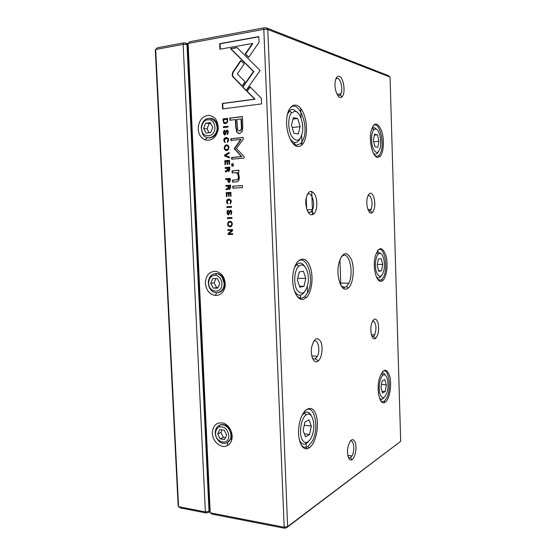 <?xml version="1.0" encoding="UTF-8"?>
<svg xmlns="http://www.w3.org/2000/svg" width="556" height="556" viewBox="0 0 556 556"><rect width="100%" height="100%" fill="white"/><g stroke="black" fill="none" stroke-linecap="round" stroke-linejoin="round"><path stroke-width="0.83" d="M209.681 511.638L208.055 512.625L205.942 512.931L180.373 507.941L178.559 506.697L178.129 505.418L155.326 50.332L155.666 49.477L178.559 506.697L205.379 511.909L183.139 44.362L155.666 49.477L157.411 47.781L183.598 42.875L188.004 43.597M187.601 44.654L186.969 44.459L209.021 511.395L209.605 511.04M306.273 448.782L306.036 442.611M300.594 299.107L300.448 295.215M294.763 145.199L294.659 142.503M317.949 361.233L317.935 360.844M312.597 214.692L311.742 191.347M185.822 42.937L186.969 44.459L183.139 44.362L183.598 42.875M205.942 512.931L205.379 511.909L209.021 511.395L208.055 512.625M344.199 288.835L344.143 287.146M380.429 400.299L381.492 399.236M227.397 122.396L227.619 118.359L222.998 118.921L223.727 123.147L225.465 123.717L227.397 122.396M229.169 182.653L230.351 180.533L230.254 178.372L225.646 178.705L225.68 179.532L227.703 179.386L228.106 182.076L229.169 182.653M229.531 189.506L230.65 187.372L230.552 185.176L225.945 185.489L225.979 186.316L228.057 186.177L228.106 187.219L227.689 188.505L226.097 188.977L226.139 189.867L227.745 189.374L228.398 188.442L229.531 189.506M223.866 140.355L224.2 141.808L225.284 142.496L224.395 140.3L226.167 138.395L227.96 139.146L227.446 142.26L228.641 139.938L228.307 138.541L226.111 137.506C224.561 137.7 223.811 138.646 223.866 140.355L224.263 140.404C224.207 138.701 224.951 137.749 226.5 137.554L227.015 137.54M232.894 71.995L232.151 74.712L232.519 76.318L241.895 86.076L244.994 81.649L237.329 73.927L244.174 63.954L240.741 60.521L232.894 71.995L233.291 72.106L241.019 60.799M224.596 155.034L224.638 155.951L229.357 157.862L229.315 156.959L225.333 155.458L229.155 153.366L229.114 152.427L224.596 155.034L229.128 152.685M229.461 160.316L224.846 160.719L225.02 164.652L225.569 164.604L225.43 161.504L227.001 161.365L227.126 164.27L227.675 164.228L227.543 161.316L228.954 161.198L229.086 164.235L229.635 164.194L229.461 160.316M228.745 171.519L229.857 169.358L229.76 167.154L225.145 167.537L225.187 168.364L227.265 168.197L226.897 170.539L225.305 171.039L225.34 171.929L226.952 171.408L227.606 170.463L228.745 171.519M227.612 212.58L228.426 211.12L228.321 210.237C227.411 210.279 226.987 211.078 227.07 212.635L227.453 214.234L228.572 214.901L230.497 211.085L231.31 212.427L230.775 214.595L231.824 212.482L231.435 210.849L230.42 210.21L229.524 210.919L228.474 214.046L227.612 212.58M238.83 170.164L232.088 170.866L232.179 172.923L235.89 172.638L237.725 173.833L238.343 176.495C238.441 178.657 237.753 179.776 236.272 179.838L232.498 180.109L232.582 182.125L236.564 181.847C238.496 181.715 239.4 180.068 239.268 176.912L238.503 173.437L237.746 172.409L238.913 172.193L238.83 170.164M242.597 86.979L245.988 90.531L260.132 70.459L236.946 47.496L230.483 48.629L253.446 71.488L242.597 86.979L242.979 87.077L253.828 71.599L230.872 48.754L237.113 47.663M242.451 185.551L232.762 186.197L232.846 188.213L242.534 187.58L242.451 185.551M224.075 132.724L224.895 131.181L224.791 130.299C223.873 130.396 223.449 131.237 223.533 132.808L223.873 134.323L225.041 135.018L226.973 131.014L227.793 132.335L227.251 134.573L228.307 132.356L227.967 130.813L226.897 130.132L225.993 130.91L224.944 134.156L224.075 132.724M227.578 224.158L228.016 225.833C230.274 227.633 231.713 227.015 232.325 223.978L231.901 222.31C229.628 220.496 228.189 221.114 227.578 224.158L227.967 224.137C227.918 222.407 228.606 221.441 230.024 221.253M284.227 528.2L263.808 29.343L188.095 43.438L210.224 512.847L283.866 527.164L287.626 526.588L400.674 441.339L390.076 77.062L267.777 29.468L287.626 526.588L286.403 527.866L284.227 528.2L212.024 514.112L210.224 512.847L209.626 511.506L187.587 44.348L189.832 41.707L264.079 27.8L266.38 27.876L388.401 75.644L390.076 77.062M212.357 433.249C212.906 425.229 216.652 421.872 223.602 423.172C229.614 425.215 233.728 433.965 231.602 440.289C230.775 442.743 229.364 444.501 227.355 445.565C221.281 449.019 212.475 441.686 212.357 433.249M205.372 283.254C205.79 275.366 209.285 271.377 215.86 271.279C222.4 273.184 225.521 278.153 225.215 286.194C223.894 292.331 220.6 295.417 215.325 295.451C209.529 294.332 206.206 290.267 205.372 283.254M198.186 129.02C198.555 120.993 201.974 116.426 208.437 115.307C214.922 116.128 218.209 120.61 218.286 128.777C216.527 137.492 212.142 141.196 205.136 139.897C200.973 138.11 198.659 134.482 198.186 129.02M226.591 201.772L226.959 203.294L228.002 203.955L227.119 201.745L228.884 199.951L230.636 200.723L230.156 203.823L231.345 201.592L230.969 200.118L228.822 199.069C227.279 199.187 226.535 200.09 226.591 201.772L226.98 201.772C226.924 200.09 227.668 199.187 229.211 199.069L229.246 199.069M230.872 192.369L226.264 192.654L226.431 196.56L226.98 196.525L226.848 193.446L228.412 193.349L228.537 196.24L229.086 196.205L228.954 193.314L230.358 193.231L230.49 196.247L231.039 196.219L230.872 192.369M259.054 42.346L258.818 36.592L219.69 43.688L219.933 49.22L252.403 43.479L245.224 53.932L248.685 57.365L259.054 42.346M224.2 147.952L224.575 149.522C226.834 151.357 228.294 150.676 228.975 147.486L228.606 145.929C226.341 144.08 224.874 144.755 224.2 147.952L224.596 148C224.568 145.971 225.458 144.935 227.272 144.901M233.242 163.707L231.782 163.832L231.887 166.188L233.346 166.07L233.242 163.707M232.505 229.586L227.904 229.739L227.939 230.497L231.838 230.372L228.071 233.548L228.12 234.556L232.714 234.423L232.679 233.68L228.933 233.791L232.554 230.761L232.505 229.586M223.345 126.775L223.38 127.609L228.002 127.081L227.967 126.247L223.345 126.775L227.974 126.351M227.369 217.73L227.411 218.55L232.012 218.362L231.97 217.535L227.369 217.73L231.977 217.542M234.333 148.681L241.387 156.604L231.609 157.48L231.685 159.204L244.063 158.112L243.987 156.368L236.397 148.494L243.257 139.202L243.18 137.436L230.789 138.736L230.865 140.466L240.672 139.452L234.333 148.681M242.437 131.126L242.777 125.461L242.402 116.558L229.788 118.081L229.878 120.256L235.403 119.596L235.695 126.351L236.696 132.119L239.678 133.669L242.437 131.126M226.883 206.693L226.917 207.513L231.525 207.284L231.491 206.457L226.883 206.693L231.491 206.471M261.563 103.896L261.334 98.259L249.908 86.722L246.781 91.149L254.662 99.142L222.337 103.451L222.581 108.92L261.563 103.896M346.409 289.064C340.925 290.927 336.137 276.158 338.59 264.225C342.176 252.104 346.423 250.457 351.336 259.277C354.909 268.145 353.296 283.921 348.313 288.05L346.409 289.064M339.243 76.374C337.263 75.922 335.921 77.673 335.219 81.628C333.774 89.905 338.847 100.775 342.1 96.702C345.888 93.262 343.705 77.444 339.243 76.374M352.143 459.506L351.962 459.624C348.654 461.973 346.242 453.251 348.23 445.863C350.739 438.698 353.143 437.697 355.437 442.847C356.98 448.101 355.152 457.491 352.143 459.506M371.206 213.198C368.246 213.608 365.785 204.386 367.224 198.012C369.094 192.008 371.276 191.605 373.771 196.803C375.508 203.552 375.078 208.82 372.492 212.614L371.206 213.198M311.84 214.825C308.177 215.221 304.869 206.387 306.002 198.951C308.01 190.687 310.964 189.207 314.856 194.524C317.81 200.049 317.33 210.648 313.966 213.817L311.84 214.825M375.119 338.694C372.04 340.286 369.643 330.973 371.436 324.141C373.59 317.907 375.78 317.406 377.99 322.633C379.317 329.513 378.539 334.761 375.668 338.375L375.119 338.694M317.212 361.629C313.452 363.457 310.178 354.999 311.68 347.041C314.14 338.222 317.163 336.429 320.756 341.662C323.335 347.215 321.889 358.224 318.157 361.073L317.212 361.629M377.552 157.397C372.826 157.306 368.767 141.69 370.97 131.459C373.882 121.924 377.385 121.618 381.479 130.535C384.564 139.167 383.793 152.9 379.998 156.458L377.552 157.397M297.62 146.43C291.316 146.068 285.304 130.855 286.799 118.24C288.105 104.41 296.897 100.74 302.346 110.873C307.913 120.603 307.864 138.819 302.255 144.56C300.859 146.019 299.316 146.645 297.62 146.43M381.319 281.232C376.447 282.99 372.464 267.471 375.168 256.594C378.497 246.704 382.014 246.12 385.725 254.856C388.401 263.377 386.809 277.222 382.709 280.502L381.319 281.232M303.374 299.295C296.994 301.324 291.045 287.327 293.005 274.059C294.805 259.596 304.09 254.391 308.983 264.197C314.05 273.538 312.507 292.275 306.154 297.766L303.374 299.295M385.009 402.329C379.894 406.109 376.044 390.041 379.428 378.33C383.23 368.169 386.712 367.599 389.867 376.62C391.987 385.419 389.443 399.528 385.148 402.238L385.009 402.329M308.976 447.976C302.374 452.577 296.473 439.066 299.191 424.701C301.748 409.306 311.562 403.218 315.579 413.581C319.825 423.408 316.26 443.292 309.275 447.788L308.976 447.976M339.911 259.423L340.793 285.145M400.674 441.339L286.403 527.866M304.514 411.329C313.695 401.502 320.117 427.119 312.326 441.255L307.857 446.642C305.209 448.122 302.881 447.358 300.879 444.348M306.724 414.498L306.092 414.887C301.282 418.105 298.78 432.297 301.908 439.073C304.903 446.079 311.409 441.589 313.236 431.699C315.342 421.872 311.582 411.662 306.724 414.498M305.473 436.821L309.56 434.493L311.304 426.07L309.011 419.856L304.91 422.039L303.11 430.573L305.473 436.821M302.116 415.193L305.015 412.476C307.544 411.343 309.636 412.434 311.29 415.749M308.497 441.561C304.931 445.655 301.894 445.12 299.378 439.97M304.354 433.861L309.56 434.493M304.229 425.257L311.304 426.07M382.361 371.79C388.713 365.716 392.105 389.228 386.357 398.617L384.057 401.265C382.813 401.988 381.645 401.731 380.547 400.508M296.64 262.988C305.369 251.222 315.203 277.138 308.094 291.844L304.862 296.619L302.249 298.044C300.177 298.482 298.238 297.571 296.445 295.312M377.538 250.603C383.737 243.667 388.908 267.248 383.522 277.034L381.673 279.55L380.36 280.231L377.635 279.237M289.002 109.706C296.848 96.063 309.831 124.266 303.291 139.389L300.845 143.524L296.48 145.276L292.525 142.996M372.728 126.302C378.629 118.518 385.461 143.205 380.422 153.234L378.886 155.576L376.586 156.451L374.862 155.597M383.327 375.029L383.021 375.21C380.054 377.128 378.24 387.164 379.79 393.342C382.055 399.458 384.474 399.097 387.052 392.258C389.471 384.293 387.025 372.742 383.327 375.029M382.5 393.064L385.204 391.528L386.357 384.815L384.835 379.567L382.125 381.013L380.943 387.789L382.5 393.064M383.021 375.21L381.52 373.632L381.868 373.423C383.237 372.791 384.439 373.423 385.475 375.328M384.092 397.484C382.472 399.639 380.916 399.792 379.428 397.943M301.088 264.99L298.753 266.206C294.305 270.112 293.297 283.65 297.008 290.017C301.825 295.736 305.508 293.526 308.045 283.365C309.588 274.351 305.765 264.017 301.088 264.99M299.795 287.16L304 286.312L305.786 278.424L303.43 271.272L299.218 271.96L297.37 279.953L299.795 287.16M294.527 267.436L296.695 264.468L299.35 263.106C301.359 262.884 303.138 264.024 304.702 266.526M304.549 291.879C301.06 296.689 297.668 296.341 294.381 290.837M379.616 253.397L378.441 253.974C375.578 256.288 374.459 266.227 376.419 272.169C379.06 278.049 381.506 277.666 383.751 271.008C385.697 263.627 383.147 252.542 379.616 253.397M378.768 271.328L381.527 270.772L382.709 264.413L381.159 258.547L378.386 258.999L377.177 265.42L378.768 271.328M378.441 253.974L376.808 252.528L378.143 251.875L381.159 253.849M381.228 275.964C379.658 278.347 378.017 278.605 376.308 276.728M295.285 111.276L291.671 112.611C287.695 116.711 287.806 129.986 291.865 136.581C296.925 142.753 300.497 141.071 302.575 131.536C303.764 123.029 299.886 112.034 295.285 111.276M293.957 133.273L298.28 133.996L300.122 126.664L297.696 118.525L293.359 117.643L291.462 125.058L293.957 133.273M287.389 114.501L289.419 111.026C290.663 109.706 292.039 109.212 293.533 109.525L297.46 112.451M300.177 138.548C297.258 143.789 293.853 143.844 289.968 138.722M375.821 128.992L373.91 129.659C371.234 132.175 370.72 142.1 372.972 148.091C375.877 154.075 378.309 153.859 380.262 147.444C381.854 140.522 379.234 129.451 375.821 128.992M374.952 146.812L377.774 147.284L378.983 141.293L377.399 134.781L374.563 134.204L373.326 140.244L374.952 146.812M373.91 129.659L372.159 128.311L374.334 127.567L376.586 129.326M378.212 151.948C376.808 154.499 375.189 154.902 373.347 153.171M381.965 391.25L385.204 391.528M381.527 384.432L386.357 384.815M299.489 286.264L304 286.312M297.731 278.375L305.786 278.424M378.615 270.772L381.527 270.772M377.364 264.441L382.709 264.413M292.206 127.519L300.122 126.664M292.998 119.067L297.696 118.525M373.702 141.78L378.983 141.293M374.383 135.073L377.399 134.781M313.591 341.328C317.733 337.992 320.736 349.932 317.427 356.306L314.967 359.079L312.639 358.564M372.541 321.055L373.903 321.243C376.342 324.683 376.586 329.228 374.647 334.886L373.562 336.29L372.033 336.47M307.176 194.544C311.2 190.395 315.627 202.94 312.583 209.563L311.256 211.655L309.567 212.434L308.017 211.885M367.996 195.469L369.99 195.983C372.318 199.812 372.694 204.274 371.123 209.383L370.22 210.71L368.614 211.044M350.162 441.2C353.755 438.83 355.194 450.68 351.983 455.962L350.419 457.762L348.424 457.539M337.819 95.625L340.133 95.278L341.036 93.776C343.024 89.287 340.884 79.105 337.749 78.347L335.914 78.869M219.662 425.159C222.817 423.797 225.826 424.666 228.704 427.752C230.392 429.816 231.324 432.193 231.484 434.868L231.039 438.378L227.3 442.722M230.914 435.139C231.532 442.91 223.109 446.336 218.258 440.435C215.804 437.461 214.88 434.16 215.485 430.518C216.103 427.828 217.521 426.028 219.724 425.138C222.72 424.2 225.521 425.166 228.127 428.016C229.823 430.087 230.754 432.457 230.914 435.139M228.787 435.383C227.599 429.058 224.464 426.25 219.384 426.959C217.528 427.71 216.34 429.225 215.818 431.491C213.372 442.041 229.447 447.024 228.787 435.383M220.148 438.879L224.659 439.483L226.716 435.112L224.235 430.149L219.717 429.579L217.688 433.937L220.148 438.879L223.387 437.343L225.534 437.621M222.136 429.885L220.94 432.436L217.688 433.937M220.94 432.436L223.387 437.343M215.13 273.663C218.216 273.232 220.801 274.518 222.9 277.507L224.687 283.192L224.582 285.346C223.769 289.509 221.629 291.928 218.147 292.609M210.807 118.254C213.219 118.609 215.102 120.02 216.465 122.487L217.66 128.811C216.527 135.052 213.421 138.069 208.34 137.846M224.103 283.289C224.819 292.108 214.679 296.174 210.258 289.002C208.778 286.736 208.159 284.227 208.389 281.468C209.299 276.207 212.017 273.615 216.534 273.684C218.862 274.032 220.788 275.331 222.31 277.597L224.103 283.289M221.941 283.414C221.413 278.883 219.293 276.186 215.582 275.338C211.78 275.269 209.501 277.451 208.729 281.885C207.332 292.817 222.657 294.75 221.941 283.414M213.226 288.105L217.778 288.168L219.849 283.393L217.34 278.57L212.788 278.542L210.745 283.31L213.226 288.105L218.042 287.57M217.09 127.081C217.882 136.755 206.471 141.843 202.523 133.767L201.209 127.637C202.46 120.471 205.984 117.441 211.78 118.553L215.86 122.383L217.09 127.081M214.894 127.095C214.595 123.536 213.108 121.138 210.432 119.915C205.56 118.977 202.592 121.521 201.536 127.56C200.57 138.833 215.638 138.465 214.894 127.095M206.109 133.044L210.703 132.536L212.788 127.338L210.251 122.661L205.657 123.21L203.6 128.394L206.109 133.044M215.909 278.563L214.095 282.782L210.745 283.31M214.095 282.782L216.562 287.549M210.738 123.557L205.657 123.21M209.098 123.752L207.047 128.902L203.6 128.394M207.047 128.902L209.105 132.717M266.38 27.876L267.777 29.468L263.808 29.343L264.079 27.8M341.328 256.538L343.726 255.197C350.085 253.744 353.672 273.872 348.862 283.178L346.548 286.444L344.817 287.362L341.321 286.062M230.302 226.855L228.398 225.812L227.967 224.137M230.08 222.136L231.928 222.9L232.206 223.971C232.241 225.284 231.595 225.951 230.267 225.965M228.106 224.131L228.391 225.215C230.142 226.521 231.289 226.111 231.824 223.992L231.539 222.921C229.795 221.594 228.648 221.997 228.106 224.131M228.002 203.892L226.98 201.772M230.538 203.725L231.025 200.73L229.28 199.951M230.504 202.954L230.121 202.947M224.951 135.025L223.929 132.87L224.86 130.431M227.571 134.476L228.189 132.391L227.981 131.473L227.244 131.056M227.536 133.787L227.147 133.732M225.055 134.17L226.389 130.973L227.341 130.187M226.82 196.532L226.653 192.661L230.872 192.397M226.653 192.661L226.264 192.654M228.926 196.212L228.801 193.356L228.412 193.349M230.879 196.226L230.747 193.238L230.358 193.231M233.235 188.185L233.152 186.211L242.451 185.593M233.152 186.211L232.762 186.197M220.329 49.15L220.093 43.82L258.832 36.8M220.093 43.82L219.69 43.688M248.789 57.205L245.606 54.05L252.785 43.611L252.403 43.479M245.606 54.05L245.224 53.932M226.32 150.579L224.971 149.571L224.596 148M227.251 145.79L228.613 146.576L228.857 147.576C228.815 149.147 227.981 149.849 226.348 149.675M224.735 147.896L224.978 148.904C226.723 150.224 227.884 149.766 228.46 147.528L228.224 146.527C226.487 145.199 225.326 145.651 224.735 147.896M246.113 90.35L242.979 87.077M230.872 48.754L230.483 48.629M253.828 71.599L253.446 71.488M232.276 166.161L232.172 163.867L233.249 163.777M232.172 163.867L231.782 163.832M232.568 172.895L232.477 170.887L238.83 170.268M232.477 170.887L232.088 170.866M232.971 182.097L232.881 180.13L236.661 179.859C238.135 179.796 238.83 178.678 238.726 176.516L238.114 173.861L236.328 172.659M232.881 180.13L232.498 180.109M232.714 234.41L228.502 234.528L228.46 233.527L232.22 230.351L228.328 230.476L228.294 229.725M228.328 230.476L227.939 230.497M232.22 230.351L231.838 230.372M228.46 233.527L228.071 233.548M228.502 234.528L228.12 234.556M228.738 214.88L227.842 214.227L227.46 212.628L228.391 210.286M231.087 214.519L231.699 212.42L231.463 211.454L230.497 211.085M231.053 213.754L230.664 213.761M228.474 214.046L230.65 210.224M225.576 168.336L225.541 167.564L229.767 167.217M225.729 171.762L225.694 171.067L227.286 170.567L227.703 169.267L227.654 168.225L227.265 168.197M228.794 171.512L227.606 170.463M229.218 168.037L227.828 168.148L228.071 170.338L228.641 170.636L229.218 168.037L229.607 168.065L229.656 169.281L228.794 170.643M225.541 167.564L225.145 167.537M225.694 171.067L225.305 171.039M223.769 127.567L223.734 126.837M225.409 164.618L225.236 160.754L229.468 160.385M225.236 160.754L224.846 160.719M227.515 164.242L227.39 161.4L227.001 161.365M229.475 164.201L229.343 161.233L228.954 161.198M227.793 218.536L227.758 217.723M229.35 157.737L225.027 155.986L224.985 155.068M225.027 155.986L224.638 155.951M232.074 159.169L231.998 157.515L241.77 156.639L234.722 148.73L241.054 139.507L240.672 139.452M235.098 149.508L234.715 149.467M241.77 156.639L241.387 156.604M231.998 157.515L231.609 157.48M231.254 140.425L231.185 138.785L243.187 137.534M231.185 138.785L230.789 138.736M235.028 147.889L234.646 147.847M230.267 120.207L230.177 118.15L242.409 116.67M238.885 133.69L237.078 132.175L236.085 126.414L235.793 119.665L235.403 119.596M241.012 118.928L236.856 119.422L237.732 130.034L239.434 130.869C241.075 130.729 241.693 128.922 241.29 125.434L241.012 118.928L241.394 118.998L241.672 125.503C242.075 128.985 241.457 130.792 239.817 130.931L239.017 130.882M230.177 118.15L229.788 118.081M242.02 85.902L232.915 76.415L232.54 74.817L233.291 72.106M233.513 77.291L233.117 77.194M227.307 207.492L227.272 206.686M225.277 142.496L224.263 140.404M227.835 142.134L228.537 139.959L228.349 139.195L227.001 138.43M227.8 141.426L227.411 141.377M226.368 186.288L226.334 185.502L230.552 185.218M226.521 189.707L226.487 188.991L228.078 188.519L228.495 187.233L228.446 186.19L228.057 186.177M229.635 189.499L228.398 188.442M230.003 186.045L228.62 186.135L228.87 188.331L229.433 188.623L230.003 186.045L230.392 186.058L230.448 187.275L229.656 188.63M226.334 185.502L225.945 185.489M226.487 188.991L226.097 188.977M226.07 179.505L226.035 178.726L230.254 178.42M229.204 182.653L228.495 182.09L228.092 179.407L227.703 179.386M229.76 179.24L228.273 179.345L228.509 181.471L229.114 181.777L229.76 179.24L230.149 179.254L230.198 180.457L229.294 181.784M226.035 178.726L225.646 178.705M224.999 123.731L223.832 122.779L223.387 118.991L227.626 118.477M227.147 119.262L223.581 119.686L223.894 122.153L225.423 122.841C226.646 122.667 227.237 121.868 227.202 120.457L227.147 119.262L227.543 119.331L227.592 120.52C227.633 121.938 227.036 122.73 225.819 122.904L225.034 122.855M223.387 118.991L222.998 118.921M222.97 108.872L222.734 103.534L255.044 99.225L247.17 91.247L250.172 86.986M247.17 91.247L246.781 91.149M255.044 99.225L254.662 99.142M222.734 103.534L222.337 103.451M381.36 399.229L380.38 400.209M343.775 287.23L343.823 288.647M300.692 108.378L301.06 118.261M301.706 135.518L302.047 144.768M307.329 286.59L307.565 292.949M306.224 197.63L306.62 208.41M312.09 355.965L312.131 357.174M231.824 223.992L232.206 223.971M231.24 201.543L230.851 201.536M229.211 199.069L228.822 199.069M223.929 132.87L223.533 132.808M228.189 132.391L227.793 132.335M227.286 130.187L226.897 130.132M226.389 130.973L225.993 130.91M226.111 132.411L225.715 132.349M225.34 134.211L224.944 134.156M228.46 147.528L228.857 147.576M252.883 70.654L252.5 70.542M237.037 170.532L236.654 170.504M238.726 176.516L238.343 176.495M236.661 179.859L236.272 179.838M227.46 212.628L227.07 212.635M231.699 212.42L231.31 212.427M229.906 210.919L229.524 210.919M229.628 212.309L229.246 212.316M227.703 169.267L227.307 169.239M227.286 170.567L226.897 170.539M229.03 170.664L228.641 170.636M229.656 169.281L229.267 169.253M236.085 126.414L235.695 126.351M239.817 130.931L239.434 130.869M241.672 125.503L241.29 125.434M228.537 139.959L228.148 139.91M226.5 137.554L226.111 137.506M228.495 187.233L228.106 187.219M228.078 188.519L227.689 188.505M229.823 188.637L229.433 188.623M230.448 187.275L230.059 187.261M228.134 180.339L227.738 180.318M229.503 181.791L229.114 181.777M230.198 180.457L229.809 180.436M223.477 120.972L223.081 120.902M224.124 123.21L223.727 123.147M225.819 122.904L225.423 122.841M227.592 120.52L227.202 120.457M308.142 446.468L309.275 447.788M384.189 401.182L385.148 402.238M304.862 296.619L306.154 297.766M381.673 279.55L382.709 280.502M300.845 143.524L302.255 144.56M378.886 155.576L379.998 156.458M317.427 356.306L311.812 355.951M315.718 358.641L318.157 361.073M374.647 334.886L371.436 334.74M373.562 336.29L375.668 338.375M312.583 209.563L307.072 209.814M311.256 211.655L313.966 213.817M371.123 209.383L367.94 209.522M370.22 210.71L372.492 212.614M351.983 455.962L347.827 455.413M350.419 457.762L351.962 459.624M341.036 93.776L337.033 94.291M340.133 95.278L342.1 96.702M231.039 438.378L231.602 440.289M227.703 442.534L227.355 445.565M228.704 427.752L228.127 428.016M224.582 285.346L225.215 286.194M216.729 292.769L215.325 295.451M217.66 128.811L218.286 128.777M207.228 137.659L205.136 139.897M222.9 277.507L222.31 277.597M216.465 122.487L215.86 122.383M298.753 266.206L296.695 264.468M291.671 112.611L289.419 111.026M306.092 414.887L304.285 412.92M208.729 281.885L208.389 281.468M215.582 275.338L216.534 273.684M210.432 119.915L211.78 118.553M215.818 431.491L215.485 430.518M219.384 426.959L219.724 425.138M348.862 283.178L339.876 283.101M346.548 286.444L348.313 288.05M228.398 225.812L228.016 225.833M231.539 222.921L231.928 222.9M227.348 203.294L226.959 203.294M231.025 200.73L230.636 200.723M224.263 134.378L223.873 134.323M227.981 131.473L227.592 131.418M224.971 149.571L224.575 149.522M228.224 146.527L228.613 146.576M238.114 173.861L237.725 173.833M227.842 214.227L227.453 214.234M231.463 211.454L231.081 211.461M228.175 170.977L227.779 170.949M234.84 149.182L234.451 149.14M237.078 132.175L236.696 132.119M232.915 76.415L232.519 76.318M224.596 141.856L224.2 141.808M228.349 139.195L227.96 139.146M228.975 188.95L228.585 188.943M228.495 182.09L228.106 182.076M223.832 122.779L223.436 122.716"/></g></svg>

